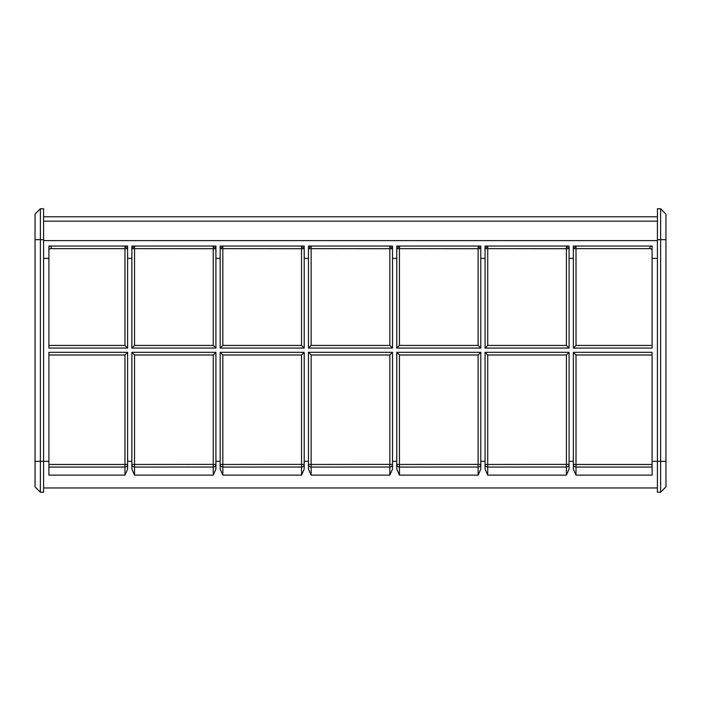 <?xml version="1.0" encoding="UTF-8"?>
<svg xmlns="http://www.w3.org/2000/svg" width="701" height="701" viewBox="0 0 701 701"><rect width="100%" height="100%" fill="white"/><g stroke="black" fill="none" stroke-linecap="round" stroke-linejoin="round"><path stroke-width="1.05" d="M652.096 246.542A5.328 5.328 0 0 0 649.888 246.06L649.888 248.636L576.012 248.636L576.012 345.409L573.348 348.073L573.348 258.389L569.081 258.389L569.081 348.073L485.057 348.073L485.057 258.389L480.79 258.389L480.79 348.073L396.757 348.073L396.757 258.389L392.499 258.389L392.499 348.073L308.466 348.073L308.466 258.389L304.199 258.389L304.199 348.073L220.175 348.073L220.175 258.389L215.908 258.389L215.908 348.073L131.876 348.073L131.876 258.389L127.617 258.389L127.617 246.06L48.904 246.06L48.904 258.389L43.576 258.389M48.904 246.542A5.328 5.328 0 0 1 51.112 246.06L51.112 248.636L124.953 248.636L124.953 345.409L127.617 348.073L127.617 258.389M568.888 465.385L569.081 464.377A2.664 2.664 0 0 1 566.417 467.041L487.721 467.041L487.721 475.129L485.057 469.048L485.057 352.331L569.081 352.331L569.081 469.048L566.417 475.129L487.721 475.129M480.597 465.385L480.79 464.377A2.664 2.664 0 0 1 478.126 467.041L399.421 467.041L399.421 475.129L396.757 469.048L396.757 352.331L480.79 352.331L480.79 469.048L478.126 475.129L399.421 475.129M392.297 465.385L392.499 464.377A2.664 2.664 0 0 1 389.835 467.041L311.13 467.041L311.13 475.129L308.466 469.048L308.466 352.331L392.499 352.331L392.499 469.048L389.835 475.129L311.13 475.129M304.006 465.385L304.199 464.377A2.664 2.664 0 0 1 301.535 467.041L222.839 467.041L222.839 475.129L220.175 469.048L220.175 352.331L304.199 352.331L304.199 469.048L301.535 475.129L222.839 475.129M215.715 465.385L215.908 464.377A2.664 2.664 0 0 1 213.244 467.041L134.539 467.041L134.539 475.129L131.876 469.048L131.876 352.331L215.908 352.331L215.908 469.048L213.244 475.129L134.539 475.129M127.416 465.385L127.617 464.377A2.664 2.664 0 0 1 124.953 467.041L48.904 467.041M48.904 348.073L127.617 348.073L48.904 348.073L48.904 258.389M131.876 461.337L127.617 461.337L127.617 469.048L124.953 475.129L48.904 475.129L48.904 352.331L127.617 352.331L48.904 352.331M127.617 461.337L127.617 352.331L124.953 354.995L124.953 464.465L48.904 464.465M652.096 352.331L652.096 475.129L576.012 475.129L573.348 469.048L573.348 352.331L652.096 352.331L573.348 352.331L576.012 354.995L652.096 354.995M652.096 348.073L573.348 348.073L652.096 348.073L652.096 246.06L573.348 246.06L573.348 258.389M485.057 258.389L485.057 246.06L569.081 246.06L569.081 258.389M396.757 258.389L396.757 246.06L480.79 246.06L480.79 258.389M308.466 258.389L308.466 246.06L392.499 246.06L392.499 258.389M220.175 258.389L220.175 246.06L304.199 246.06L304.199 258.389M131.876 258.389L131.876 246.06L215.908 246.06L215.908 258.389M652.096 467.041L576.012 467.041A2.664 2.664 0 0 1 573.348 464.377L576.012 464.465L576.012 475.129M660.622 208.758L660.622 239.663L657.424 239.663L657.424 208.758L660.622 208.758L665.95 214.085L665.95 486.915L660.622 492.242L657.424 492.242L657.424 239.663M660.622 492.242L660.622 239.663L665.95 239.663M40.378 208.758L40.378 239.663L43.576 239.663L43.576 208.758L40.378 208.758L35.05 214.085L35.05 486.915L40.378 492.242L43.576 492.242L43.576 239.663M40.378 492.242L40.378 239.663L35.05 239.663M127.617 248.724L124.953 246.06L124.953 248.636L127.617 248.724L127.416 247.725M134.539 345.409L213.244 345.409L213.244 246.06L215.908 248.724L134.539 248.636L134.539 246.06L131.876 248.724L134.539 248.636L134.539 345.409L131.876 348.073M222.839 345.409L301.535 345.409L301.535 246.06L304.199 248.724L222.839 248.636L222.839 246.06L220.175 248.724L222.839 248.636L222.839 345.409L220.175 348.073M311.13 345.409L389.835 345.409L389.835 246.06L392.499 248.724L311.13 248.636L311.13 246.06L308.466 248.724L311.13 248.636L311.13 345.409L308.466 348.073M399.421 345.409L478.126 345.409L478.126 246.06L480.79 248.724L399.421 248.636L399.421 246.06L396.757 248.724L399.421 248.636L399.421 345.409L396.757 348.073M487.721 345.409L566.417 345.409L566.417 246.06L569.081 248.724L487.721 248.636L487.721 246.06L485.057 248.724L487.721 248.636L487.721 345.409L485.057 348.073M576.012 246.06L573.348 248.724L576.012 248.636L576.012 246.06M485.057 464.377A2.664 2.664 0 0 0 487.721 467.041L487.721 464.465L485.057 464.377L485.25 465.385M569.081 352.331L566.417 354.995L487.721 354.995L485.057 352.331M566.417 475.129L566.417 467.041A2.664 2.664 0 0 0 569.081 464.377L487.721 464.465L487.721 354.995M566.417 345.409L569.081 348.073M478.126 345.409L480.79 348.073M396.757 464.377A2.664 2.664 0 0 0 399.421 467.041L399.421 464.465L396.757 464.377L396.959 465.385M480.79 352.331L478.126 354.995L399.421 354.995L396.757 352.331M478.126 475.129L478.126 467.041A2.664 2.664 0 0 0 480.79 464.377L399.421 464.465L399.421 354.995M308.466 464.377A2.664 2.664 0 0 0 311.13 467.041L311.13 464.465L308.466 464.377L308.659 465.385M392.499 352.331L389.835 354.995L311.13 354.995L308.466 352.331M389.835 475.129L389.835 467.041A2.664 2.664 0 0 0 392.499 464.377L311.13 464.465L311.13 354.995M389.835 345.409L392.499 348.073M301.535 345.409L304.199 348.073M213.244 345.409L215.908 348.073M220.175 464.377A2.664 2.664 0 0 0 222.839 467.041L222.839 464.465L220.175 464.377L220.368 465.385M304.199 352.331L301.535 354.995L222.839 354.995L220.175 352.331M301.535 475.129L301.535 467.041A2.664 2.664 0 0 0 304.199 464.377L222.839 464.465L222.839 354.995M124.953 467.041A2.664 2.664 0 0 0 127.617 464.377L124.953 464.465L124.953 475.129M131.876 464.377A2.664 2.664 0 0 0 134.539 467.041L134.539 464.465L131.876 464.377L132.077 465.385M215.908 352.331L213.244 354.995L134.539 354.995L131.876 352.331M213.244 475.129L213.244 467.041A2.664 2.664 0 0 0 215.908 464.377L134.539 464.465L134.539 354.995M48.904 461.337L35.05 461.337M220.175 461.337L215.908 461.337M308.466 461.337L304.199 461.337M396.757 461.337L392.499 461.337M485.057 461.337L480.79 461.337M573.348 461.337L569.081 461.337M652.096 461.337L665.95 461.337M652.096 258.389L657.424 258.389M48.904 345.409L124.953 345.409M48.904 249.696L49.166 249.442A2.751 2.751 0 0 1 51.112 248.636M576.012 345.409L652.096 345.409M652.096 249.696L651.834 249.442A2.751 2.751 0 0 0 649.888 248.636M576.012 354.995L576.012 464.465L652.096 464.465M566.417 354.995L566.417 467.041M478.126 354.995L478.126 467.041M389.835 354.995L389.835 467.041M301.535 354.995L301.535 467.041M213.244 354.995L213.244 467.041M657.424 221.157L43.576 221.157M48.904 354.995L124.953 354.995M576.012 467.041A2.664 2.664 0 0 1 573.348 464.377L573.541 465.385M657.424 487.975L43.576 487.975M657.424 216.793L43.576 216.793M43.576 240.627L657.424 240.627M573.541 247.725L573.348 248.724M485.25 247.725L485.057 248.724M569.081 248.724L568.888 247.725M396.959 247.725L396.757 248.724M480.79 248.724L480.597 247.725M308.659 247.725L308.466 248.724M392.499 248.724L392.297 247.725M220.368 247.725L220.175 248.724M304.199 248.724L304.006 247.725M132.077 247.725L131.876 248.724M215.908 248.724L215.715 247.725"/></g></svg>
